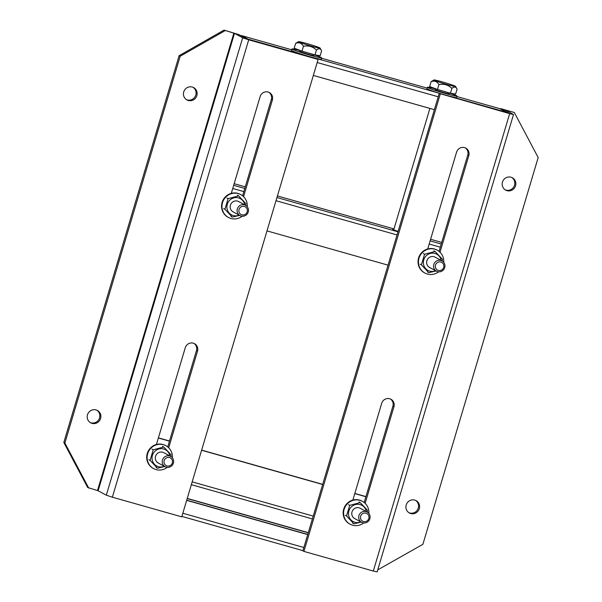 <?xml version="1.0" encoding="UTF-8"?>
<svg xmlns="http://www.w3.org/2000/svg" width="602" height="602" viewBox="0 0 602 602"><rect width="100%" height="100%" fill="white"/><g stroke="black" fill="none" stroke-linecap="round" stroke-linejoin="round"><path stroke-width="0.9" d="M444.712 267.589A5.854 5.666 -61.6 0 1 436.465 271.193A5.854 5.666 -61.6 0 1 433.794 264.504A5.854 5.666 -61.6 0 1 442.041 260.892A5.854 5.666 -61.6 0 1 444.712 267.589M443.666 267.378A4.38 4.237 -61.6 0 1 438.339 270.418A4.38 4.237 -61.6 0 1 435.502 265.068A4.38 4.237 -61.6 0 1 440.837 262.028A4.38 4.237 -61.6 0 1 443.666 267.378M369.846 518.713A5.854 5.666 -61.6 0 1 361.606 522.318A5.854 5.666 -61.6 0 1 358.935 515.621A5.854 5.666 -61.6 0 1 367.175 512.016A5.854 5.666 -61.6 0 1 369.846 518.713M368.808 518.503A4.38 4.237 -61.6 0 1 363.473 521.543A4.38 4.237 -61.6 0 1 360.643 516.192A4.38 4.237 -61.6 0 1 365.971 513.152A4.38 4.237 -61.6 0 1 368.808 518.503M186.71 500.187L307.765 534.441M308.247 532.823L187.192 498.569M186.665 500.345L307.712 534.599M308.292 532.665L187.245 498.411M248.272 39.408A3.499 0.873 -74.2 0 0 248.092 39.153L241.53 35.608A3.499 0.873 -74.2 0 0 241.485 35.586A3.499 0.873 -74.2 0 0 241.048 35.789M499.961 108.729A3.499 0.873 105.8 0 1 500.006 108.736A3.499 0.873 105.8 0 1 500.051 108.751L506.613 112.303A3.499 0.873 105.8 0 1 506.794 112.559M434.388 109.684L313.341 75.431M448.987 93.596A7.382 0.399 -163.4 0 1 449.092 93.649A7.382 0.399 -163.4 0 1 449.288 93.814A7.382 0.399 -163.4 0 1 442.997 92.347A7.382 0.399 -163.4 0 1 435.344 89.758A7.382 0.399 -163.4 0 1 435.148 89.593A7.382 0.399 -163.4 0 1 435.517 89.578M449.167 92.994A15.494 0.835 -163.4 0 1 456.655 95.793A15.494 0.835 -163.4 0 1 457.068 96.132L456.647 97.547A15.494 0.835 -163.4 0 1 443.433 94.469A15.494 0.835 -163.4 0 1 427.36 89.028A15.494 0.835 -163.4 0 1 426.946 88.69L427.367 87.275A15.494 0.835 -163.4 0 1 435.697 88.983M457.068 96.132A15.494 0.835 -163.4 0 1 443.855 93.062A15.494 0.835 -163.4 0 1 427.781 87.621A15.494 0.835 -163.4 0 1 427.367 87.275M365.941 496.59L354.834 493.452M322.695 484.354L201.64 450.108M169.508 441.01L158.394 437.865M158.356 438.008L169.463 441.153M201.602 450.243L322.649 484.497M354.789 493.587L365.896 496.733M434.2 80.247A11.31 0.61 -163.4 0 1 433.929 79.968A11.31 0.61 -163.4 0 1 443.84 82.323A11.31 0.61 -163.4 0 1 455.285 86.214A11.31 0.61 -163.4 0 1 455.579 86.425A11.31 0.61 -163.4 0 1 446.232 84.303A11.31 0.61 -163.4 0 1 434.2 80.247M433.929 79.968L431.1 81.684L432.349 81.308C435.103 80.683 437.293 81.789 438.911 84.619L437.466 89.465L429.662 86.522L431.1 81.684M438.911 84.619C443.877 83.588 448.204 84.844 451.891 88.389C454.277 86.387 456 86.658 457.061 89.216L455.616 94.062L450.446 93.227L437.466 89.465M451.891 88.389L450.446 93.227M456.767 88.614L457.061 89.216M352.855 500.081L381.706 403.302A6.569 6.351 -61.6 0 1 390.946 399.261A6.569 6.351 -61.6 0 1 393.941 406.764L365.151 503.355M427.713 248.965L456.564 152.186A6.569 6.351 -61.6 0 1 465.813 148.137A6.569 6.351 -61.6 0 1 468.807 155.647L440.009 252.23M511.813 177.5A7.028 6.795 -61.6 0 1 505.153 189.818M502.459 182.097A7.028 6.795 -61.6 0 1 512.355 177.763A7.028 6.795 -61.6 0 1 515.56 185.8A7.028 6.795 -61.6 0 1 505.665 190.127A7.028 6.795 -61.6 0 1 502.459 182.097M415.561 500.375A7.028 6.795 -61.6 0 1 408.901 512.693M406.207 504.965A7.028 6.795 -61.6 0 1 416.102 500.638A7.028 6.795 -61.6 0 1 419.308 508.667A7.028 6.795 -61.6 0 1 409.413 513.002A7.028 6.795 -61.6 0 1 406.207 504.965M439.227 93.438L302.874 550.838L303.927 551.409L373.308 571.042L509.668 113.643L513.506 114.5L505.161 109.94L514.334 112.514L500.668 108.601L508.615 113.071L439.227 93.438L509.668 113.643M390.405 398.998A6.569 6.351 -61.6 0 1 392.888 406.199L364.18 502.497M465.271 147.874A6.569 6.351 -61.6 0 1 467.754 155.075L439.046 251.373M514.334 112.514L538.18 157.551L422.882 544.328L377.755 569.853M513.506 114.5L377.145 571.9L373.308 571.042M303.927 551.409L440.28 94.01M398.11 231.364A8.119 0.436 -163.4 0 1 392.925 229.49A8.119 0.436 -163.4 0 1 392.707 229.309A8.119 0.436 -163.4 0 1 393.828 229.415M266.995 230.897L388.042 265.151M173.384 463.119A5.854 5.666 -61.6 0 1 165.136 466.731A5.854 5.666 -61.6 0 1 162.465 460.033A5.854 5.666 -61.6 0 1 170.712 456.421A5.854 5.666 -61.6 0 1 173.384 463.119M172.338 462.908A4.38 4.237 -61.6 0 1 167.002 465.948A4.38 4.237 -61.6 0 1 164.173 460.598A4.38 4.237 -61.6 0 1 169.508 457.565A4.38 4.237 -61.6 0 1 172.338 462.908M298.758 41.922A11.31 0.61 -163.4 0 1 298.479 41.643A11.31 0.61 -163.4 0 1 308.39 43.999A11.31 0.61 -163.4 0 1 319.835 47.889A11.31 0.61 -163.4 0 1 320.129 48.1A11.31 0.61 -163.4 0 1 310.782 45.978A11.31 0.61 -163.4 0 1 298.758 41.922M298.479 41.643L295.657 43.359L296.899 42.983C299.661 42.358 301.843 43.464 303.461 46.294L302.016 51.14L294.212 48.198L295.657 43.359M303.461 46.294C308.427 45.263 312.754 46.52 316.441 50.064C318.827 48.062 320.55 48.333 321.611 50.892L320.166 55.738L314.996 54.902L302.016 51.14M316.441 50.064L314.996 54.902M321.317 50.29L321.611 50.892M96.847 410.195A7.028 6.795 -61.6 0 1 90.187 422.514M100.594 418.488A7.028 6.795 -61.6 0 1 90.699 422.822A7.028 6.795 -61.6 0 1 87.493 414.786A7.028 6.795 -61.6 0 1 97.389 410.459A7.028 6.795 -61.6 0 1 100.594 418.488M193.099 87.32A7.028 6.795 -61.6 0 1 186.439 99.639M196.846 95.62A7.028 6.795 -61.6 0 1 186.951 99.947A7.028 6.795 -61.6 0 1 183.745 91.91A7.028 6.795 -61.6 0 1 193.641 87.583A7.028 6.795 -61.6 0 1 196.846 95.62M248.724 39.807L318.104 59.44L247.67 39.235L238.851 34.6L224.027 30.1L234.487 33.366L242.674 37.791L248.724 39.807L112.363 497.207L106.313 495.19L98.126 490.765L87.666 487.5L63.82 442.462L64.873 443.034L88.72 488.071M268.838 92.294A6.569 6.351 -61.6 0 1 271.314 99.496L242.606 195.808M193.972 343.418A6.569 6.351 -61.6 0 1 196.455 350.612L167.74 446.932M318.104 59.44L181.751 516.84L112.363 497.207M231.288 193.362L260.132 96.598A6.569 6.351 -61.6 0 1 269.38 92.557A6.569 6.351 -61.6 0 1 272.367 100.067L243.569 196.666M156.422 444.487L185.273 347.723A6.569 6.351 -61.6 0 1 194.514 343.674A6.569 6.351 -61.6 0 1 197.509 351.184L168.71 447.79M224.027 30.1L179.118 55.685L63.82 442.462M64.873 443.034L180.171 56.249L179.118 55.685M225.08 30.672L180.171 56.249M247.241 206.697A12.988 12.559 118.4 0 0 240.808 194.619A12.988 12.559 118.4 0 0 222.522 202.618A12.988 12.559 118.4 0 0 228.444 217.465A12.988 12.559 118.4 0 0 242.072 216.238M240.808 194.619L240.386 194.393A12.988 12.559 118.4 0 0 222.108 202.392A12.988 12.559 118.4 0 0 228.03 217.239L228.444 217.465M172.375 457.813A12.988 12.559 118.4 0 0 165.941 445.736A12.988 12.559 118.4 0 0 147.663 453.735A12.988 12.559 118.4 0 0 153.585 468.589A12.988 12.559 118.4 0 0 167.213 467.363M165.941 445.736L165.527 445.51A12.988 12.559 118.4 0 0 147.249 453.517A12.988 12.559 118.4 0 0 153.164 468.364L153.585 468.589M368.845 513.408A12.988 12.559 118.4 0 0 362.412 501.331A12.988 12.559 118.4 0 0 344.133 509.33A12.988 12.559 118.4 0 0 350.048 524.176A12.988 12.559 118.4 0 0 363.683 522.957M362.412 501.331L361.998 501.105A12.988 12.559 118.4 0 0 343.712 509.104A12.988 12.559 118.4 0 0 349.634 523.951L350.048 524.176M443.712 262.284A12.988 12.559 118.4 0 0 437.27 250.206A12.988 12.559 118.4 0 0 418.992 258.205A12.988 12.559 118.4 0 0 424.914 273.052A12.988 12.559 118.4 0 0 438.542 271.833M437.27 250.206L436.856 249.98A12.988 12.559 118.4 0 0 418.578 257.98A12.988 12.559 118.4 0 0 424.5 272.826L424.914 273.052M244.713 204.838A9.226 8.917 118.4 0 0 227.278 204.281A9.226 8.917 118.4 0 0 239.144 215.147M245.669 205.357L245.97 203.732A11.069 10.701 118.4 0 0 245.962 203.709L238.625 195.898A11.069 10.701 118.4 0 0 238.603 195.891L228.113 198.652A11.069 10.701 118.4 0 0 228.09 198.675L224.937 209.248A11.069 10.701 118.4 0 0 224.945 209.27L232.282 217.081A11.069 10.701 118.4 0 0 232.312 217.089L239.611 215.396M232.44 211.46A5.854 5.666 118.4 0 0 232.869 211.603M239.995 215.606L233.079 211.866A5.854 5.666 -61.6 0 1 230.415 205.169A5.854 5.666 -61.6 0 1 238.655 201.565L245.571 205.305A5.854 5.666 -61.6 0 1 248.242 212.002A5.854 5.666 -61.6 0 1 239.995 215.606A5.854 5.666 -61.6 0 1 237.331 208.909A5.854 5.666 -61.6 0 1 245.571 205.305M226.849 197.983L228.113 198.652M224.937 209.248L223.688 208.585M237.369 195.214L238.625 195.898M231.048 216.419L232.297 217.089M313.537 55.271A7.382 0.399 -163.4 0 1 313.642 55.324A7.382 0.399 -163.4 0 1 313.845 55.489A7.382 0.399 -163.4 0 1 307.547 54.022A7.382 0.399 -163.4 0 1 299.894 51.433A7.382 0.399 -163.4 0 1 299.698 51.268A7.382 0.399 -163.4 0 1 300.067 51.253M313.717 54.669A15.494 0.835 -163.4 0 1 321.205 57.468A15.494 0.835 -163.4 0 1 321.618 57.807L321.197 59.222A15.494 0.835 -163.4 0 1 307.983 56.144A15.494 0.835 -163.4 0 1 291.91 50.703A15.494 0.835 -163.4 0 1 291.496 50.365L291.917 48.95A15.494 0.835 -163.4 0 1 300.248 50.658M321.618 57.807A15.494 0.835 -163.4 0 1 308.405 54.737A15.494 0.835 -163.4 0 1 292.331 49.296A15.494 0.835 -163.4 0 1 291.917 48.95M169.854 455.962A9.226 8.917 118.4 0 0 152.411 455.405A9.226 8.917 118.4 0 0 164.278 466.264M170.81 456.474L171.103 454.856A11.069 10.701 118.4 0 0 171.096 454.826L163.767 447.023A11.069 10.701 118.4 0 0 163.736 447.015L153.247 449.777A11.069 10.701 118.4 0 0 153.232 449.799L150.079 460.364A11.069 10.701 118.4 0 0 150.086 460.395L157.423 468.198A11.069 10.701 118.4 0 0 157.446 468.206L164.745 466.52M157.581 462.584A5.854 5.666 118.4 0 0 158.01 462.72M165.136 466.731L158.221 462.991A5.854 5.666 -61.6 0 1 155.549 456.293A5.854 5.666 -61.6 0 1 163.797 452.681L170.712 456.421M151.99 449.107L153.232 449.799M150.071 460.379L148.829 459.71M162.51 446.338L163.767 447.023M156.189 467.536L157.446 468.206M247.196 211.791A4.38 4.237 -61.6 0 1 241.869 214.824A4.38 4.237 -61.6 0 1 239.032 209.481A4.38 4.237 -61.6 0 1 244.367 206.441A4.38 4.237 -61.6 0 1 247.196 211.791M366.325 511.549A9.226 8.917 118.4 0 0 348.882 510.993A9.226 8.917 118.4 0 0 360.748 521.859M367.273 512.069L367.574 510.443A11.069 10.701 118.4 0 0 367.566 510.421L360.229 502.61A11.069 10.701 118.4 0 0 360.207 502.602L349.717 505.364A11.069 10.701 118.4 0 0 349.694 505.387L346.549 515.959A11.069 10.701 118.4 0 0 346.556 515.982L353.893 523.793A11.069 10.701 118.4 0 0 353.916 523.8L361.215 522.107M354.051 518.171A5.854 5.666 118.4 0 0 354.48 518.314M361.606 522.318L354.691 518.578A5.854 5.666 -61.6 0 1 352.019 511.881A5.854 5.666 -61.6 0 1 360.259 508.276L367.175 512.016M348.46 504.702L349.717 505.364M346.549 515.959L345.3 515.297M358.973 501.925L360.222 502.602M352.652 523.13L353.893 523.793M441.183 260.433A9.226 8.917 118.4 0 0 423.74 259.868A9.226 8.917 118.4 0 0 435.607 270.734M442.139 260.944L442.44 259.327A11.069 10.701 118.4 0 0 442.432 259.296L435.096 251.493A11.069 10.701 118.4 0 0 435.065 251.485L424.583 254.247A11.069 10.701 118.4 0 0 424.56 254.262L421.408 264.835A11.069 10.701 118.4 0 0 421.415 264.865L428.752 272.668A11.069 10.701 118.4 0 0 428.782 272.676L436.081 270.99M428.91 267.047A5.854 5.666 118.4 0 0 429.339 267.19M436.465 271.193L429.55 267.454A5.854 5.666 -61.6 0 1 426.878 260.756A5.854 5.666 -61.6 0 1 435.126 257.152L442.041 260.892M423.319 253.577L424.56 254.262M421.415 264.865L420.158 264.18M433.839 250.808L435.065 251.485M427.518 272.006L428.752 272.668M181.879 516.403L302.926 550.649L181.879 516.411M303.867 547.496L182.82 513.243M241.53 35.608L291.669 49.793L241.485 35.586M321.498 58.228L427.119 88.118L321.498 58.228M500.006 108.736L456.948 96.553L500.051 108.751M506.613 112.303L449.957 96.275M440.197 93.513L314.515 57.95M304.747 55.188L248.092 39.153M317.186 62.533L438.233 96.787M312.385 518.932L191.338 484.678L312.385 518.932M313.228 516.102L192.181 481.856M392.888 406.199L393.941 406.764M467.754 155.075L468.807 155.647M500.691 109.097L500.804 108.721M440.288 247.189L429.181 244.043M397.042 234.953L275.994 200.699M243.855 191.609L232.748 188.464M441.236 244.028L430.121 240.883M397.982 231.793L276.935 197.539M244.796 188.449L233.689 185.303M441.71 242.425L430.603 239.287L441.71 242.425M393.979 228.918L277.417 195.943L393.979 228.918M245.277 186.846L234.163 183.7L245.277 186.846M271.314 99.496L272.367 100.067M196.455 350.612L197.509 351.184M242.674 37.791L106.313 495.19M234.487 33.366L98.126 490.765M97.494 490.555L233.854 33.155M393.7 229.844L429.903 108.413M435.449 89.811L435.743 88.81M448.919 93.829L449.205 92.866M455.579 86.425L456.737 88.562M500.54 109.022L500.668 108.601M299.999 51.486L300.293 50.485M313.469 55.504L313.755 54.541M320.129 48.1L321.287 50.237"/></g></svg>
